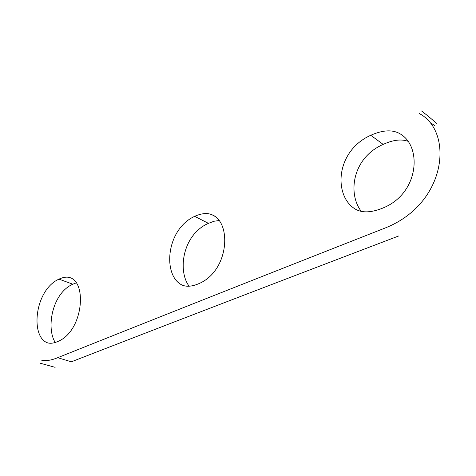 <?xml version="1.0" encoding="UTF-8"?>
<svg xmlns="http://www.w3.org/2000/svg" width="476" height="476" viewBox="0 0 476 476"><rect width="100%" height="100%" fill="white"/><g stroke="black" fill="none" stroke-linecap="round" stroke-linejoin="round"><path stroke-width="0.71" d="M398.858 235.917C256.737 290.062 155.396 329.13 71.37 361.808L57.673 357.696C141.55 324.156 242.885 283.922 385.935 227.701C447.035 202.925 453.586 131.656 419.475 113.621M430.09 122.606L434.493 125.361M408.176 141.342C401.304 138.867 392.968 139.885 383.174 144.401C352.282 157.931 347.587 193.601 361.189 211.249M76.463 282.798L72.816 284.202C52.015 293.353 46.041 328.232 55.246 342.488M219.24 220.507L214.099 221.233L208.423 223.351C182.719 234.513 177.37 270.63 189.121 286.213M370.756 135.267C384.174 129.353 394.735 129.407 402.452 135.422C421.867 149.351 418.279 194.041 382.543 208.179C370.227 213.117 360.6 213.07 353.656 208.024C333.587 193.821 336.127 150.827 370.756 135.267L383.174 144.401M72.816 284.202L58.982 279.126C63.653 276.99 67.58 276.586 70.757 277.907C87.185 284.089 82.562 331.522 57.899 341.465C53.675 343.315 50.111 343.732 47.201 342.714C30.166 336.27 34.736 289.908 58.982 279.126M208.423 223.351L194.672 216.336C201.574 213.278 207.357 212.748 212.028 214.759C231.99 222.53 229.123 271.332 198.421 283.839C191.572 286.671 185.955 286.992 181.57 284.797C162.566 275.086 166.023 229.378 194.672 216.336M57.673 357.696C51.164 360.415 45.636 361.201 41.085 360.052M421.528 110.95C428.073 115.989 433.017 120.125 436.373 123.373M211.814 214.646L215.194 216.497M40.055 363.176L55.127 367.329"/></g></svg>
